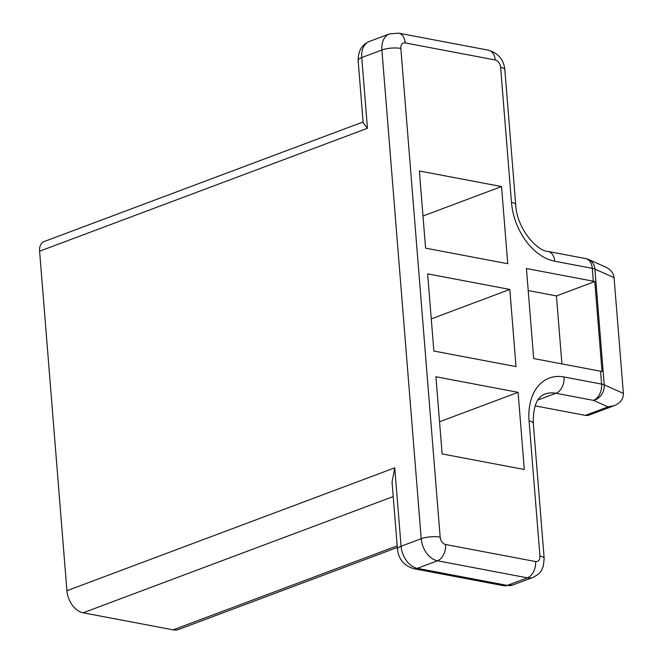 <?xml version="1.0" encoding="UTF-8"?>
<svg xmlns="http://www.w3.org/2000/svg" width="663" height="663" viewBox="0 0 663 663"><rect width="100%" height="100%" fill="white"/><g stroke="black" fill="none" stroke-linecap="round" stroke-linejoin="round"><path stroke-width="0.99" d="M600.562 371.23L533.682 358.559L526.439 268.532L593.319 281.203A13.442 3.763 -4.6 0 1 594.786 281.551L602.029 371.578A13.442 3.763 175.4 0 0 600.562 371.23L601.598 384.092A13.442 9.025 100.7 0 1 593.476 400.386A13.442 11.478 -66 0 0 604.225 384.855L594.91 269.103A13.442 11.478 -66 0 0 588.603 259.498A13.442 13.442 0 0 0 585.628 258.57A13.442 9.025 100.7 0 1 592.291 268.341A13.442 3.763 -4.6 0 1 594.91 269.103L614.062 277.64C613.507 273.023 610.698 269.51 605.626 267.081L588.603 259.498M614.062 277.64L623.377 393.383L604.225 384.855A13.442 3.763 175.4 0 0 601.598 384.092L564.056 376.974A53.761 36.871 69.4 0 0 529.074 421.005L539.939 556.042A6.721 4.608 -110.6 0 1 535.563 561.544L445.569 544.497A6.721 4.608 -110.6 0 1 440.157 537.138L400.833 48.424A6.721 4.608 -110.6 0 1 405.209 42.921L495.203 59.977A6.721 4.608 -110.6 0 1 500.615 67.328L511.48 202.372A53.761 36.871 69.4 0 0 554.749 261.23L592.291 268.341L593.319 281.203M564.056 376.974A13.442 9.025 100.7 0 1 555.934 393.267L593.476 400.386L608.029 406.867L614.253 405.64C620.444 403.021 623.485 398.935 623.377 393.383M594.786 281.551L556.448 295.922L528.212 290.568M561.917 363.904L556.448 295.922M518.093 392.33L524.3 469.495L442.13 453.923L435.923 376.758L518.093 392.33L439.544 421.776M509.814 289.441L516.021 366.606L433.851 351.034L427.643 273.869L509.814 289.441L431.265 318.886M501.535 186.552L507.742 263.725L425.58 248.153L419.364 170.988L501.535 186.552L422.986 216.005M608.029 406.867L585.321 415.378L535.14 405.872M363.084 121.975L44.156 241.539A12.1 8.296 69.4 0 0 39.598 251.202L66.913 590.725A20.163 13.824 69.4 0 0 83.14 612.794L173.134 629.85A20.163 13.824 69.4 0 0 178.654 629.436L397.319 547.464M585.321 415.378A13.442 9.216 69.4 0 0 589.009 415.104L614.253 405.64M39.598 251.202L367.443 128.291L363.15 122.763L358.136 60.49A13.442 3.763 -4.6 0 1 361.749 57.557L381.896 50.007L421.22 538.721A20.163 13.824 69.4 0 0 437.447 560.79L527.441 577.846A20.163 13.824 69.4 0 0 532.961 577.423L512.814 584.981A20.163 13.824 -110.6 0 1 507.294 585.396L417.3 568.34L437.447 560.79A13.442 9.025 100.7 0 0 445.569 544.497M440.157 537.138A13.442 3.763 175.4 0 0 421.22 538.721L401.074 546.271A13.442 3.763 175.4 0 0 397.46 549.204L392.057 482.076L394.758 467.821L66.913 590.725M554.749 261.23A13.442 9.025 -79.3 0 0 548.094 251.459L585.628 258.57M529.074 421.005A13.442 3.763 -4.6 0 1 533.309 423.359C533.011 406.784 536.873 397.029 544.887 394.104A40.319 27.655 -110.6 0 1 555.934 393.267L537.942 400.013M539.939 556.042A13.442 3.763 -4.6 0 1 544.174 558.403L543.279 566.409C541.074 570.379 542.458 572.368 532.961 577.423M535.563 561.544A13.442 9.025 100.7 0 1 527.441 577.846L507.294 585.396A13.442 9.025 100.7 0 1 503.615 585.711M400.833 48.424A13.442 3.763 175.4 0 0 381.896 50.007A20.163 13.824 69.4 0 1 389.496 33.912L398.554 33.15L488.548 50.206C498.303 53.231 503.739 59.72 504.85 69.69L515.715 204.726A13.442 3.763 -4.6 0 0 511.48 202.372M405.209 42.921A13.442 9.025 -79.3 0 0 398.695 33.175M495.203 59.977A13.442 9.025 -79.3 0 0 488.548 50.206M500.615 67.328A13.442 3.763 -4.6 0 1 504.85 69.681M512.814 584.981L503.756 585.736L413.762 568.688A13.442 9.025 100.7 0 0 417.3 568.34A20.163 13.824 -110.6 0 1 401.074 546.271L394.758 467.821M367.443 128.291L361.749 57.557A20.163 13.824 -110.6 0 1 369.349 41.462C361.882 44.595 358.144 50.935 358.136 60.49M83.14 612.794L393.217 496.554M397.187 545.856L173.134 629.85M533.309 423.359L544.174 558.403M548.094 251.459C536.417 250.979 516.543 227.616 515.715 204.726M389.496 33.912L369.349 41.462M413.762 568.688C404.007 565.663 398.571 559.166 397.46 549.204"/></g></svg>
